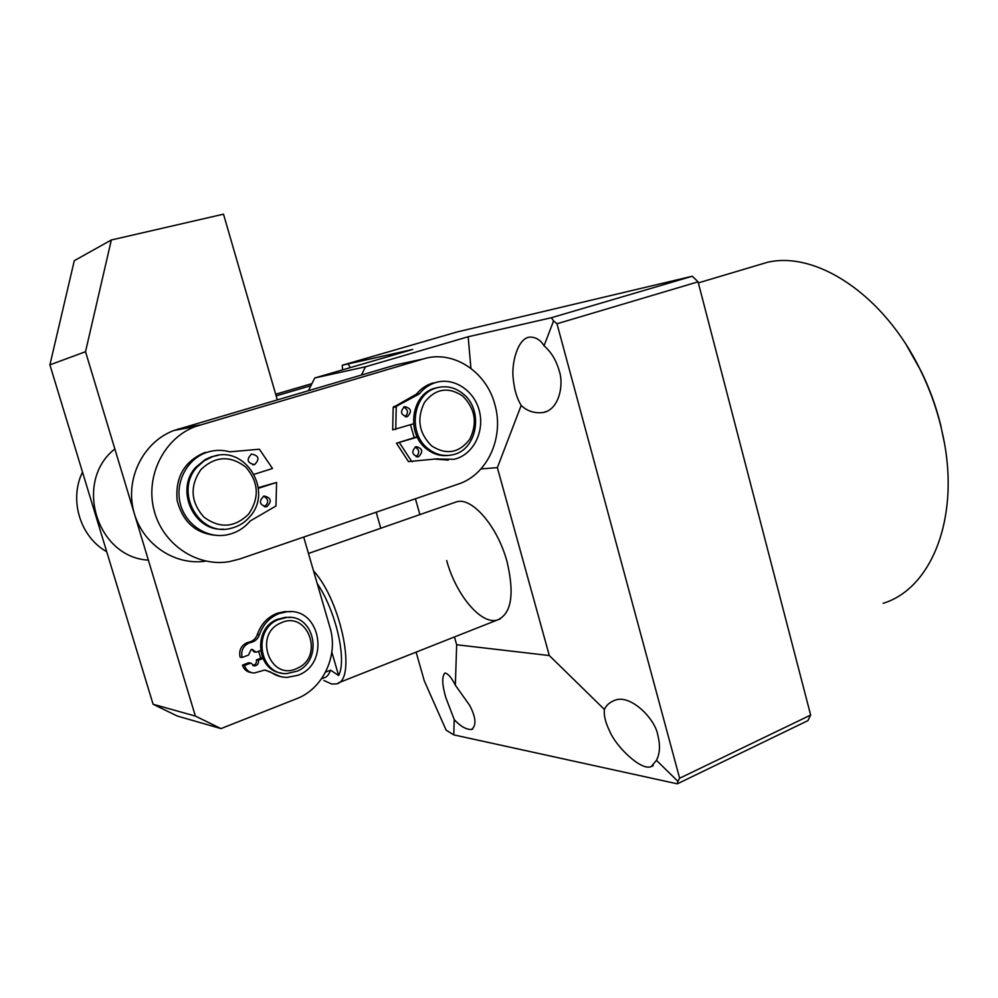 <?xml version="1.0" encoding="UTF-8"?>
<svg xmlns="http://www.w3.org/2000/svg" width="998" height="998" viewBox="0 0 998 998"><rect width="100%" height="100%" fill="white"/><g stroke="black" fill="none" stroke-linecap="round" stroke-linejoin="round"><path stroke-width="1.5" d="M906.496 345.258L921.142 371.244C929.537 388.422 936.024 406.223 940.59 424.661L944.37 442.875M883.13 603.303C930.822 589.007 960.263 518.885 943.36 437.523L940.777 425.934C936.049 406.81 929.325 388.347 920.618 370.545C884.053 294.472 815.927 250.673 767.35 262.337L754.401 266.192M656.447 760.339L651.232 766.576C641.065 771.342 615.279 745.768 609.541 730.86C605.362 722.24 603.653 715.092 604.401 709.441C606.235 705.337 609.628 702.318 614.556 700.396C630.037 693.448 655.599 718.884 657.894 735.613C660.389 745.381 659.915 753.627 656.447 760.339L677.904 781.322L679.638 778.24L810.65 715.067L698.064 281.823L556.984 323.764L679.638 778.24M445.869 697.752C442.039 684.653 441.74 676.395 444.946 673.001C448.189 673.675 451.657 677.754 455.35 685.227L469.659 705.361C475.959 717.4 476.595 725.446 471.58 729.501C466.153 729.613 460.365 726.307 454.24 719.583L445.869 697.752M546.58 411.413L543.211 412.511C558.98 409.804 564.232 384.741 559.105 370.483C556.185 360.228 551.17 351.995 544.047 345.77C540.38 339.782 535.539 336.9 529.526 337.137C517.451 338.359 511.063 364.357 513.309 379.327C514.294 389.719 516.927 398.414 521.193 405.425L497.366 467.625L549.312 655.549L604.401 709.441M446.68 560.527C455.799 594.459 480.811 624.823 497.154 620.082C511.4 614.057 514.719 594.646 507.071 561.824C497.815 526.919 472.466 497.303 456.947 501.682L453.753 502.792M810.65 715.067L807.931 720.618L677.305 783.829L453.753 734.865L454.24 719.583M692.313 276.221L457.221 331.922L342.239 365.243L412.76 349.425L314.744 377.98L365.455 366.802L468.162 336.75L551.395 317.726L692.313 276.221L698.064 281.823M348.327 364.145L350.236 367.638M544.047 345.77L553.578 320.919L551.395 317.726M468.162 336.75L470.931 368.349M480.961 468.935L497.366 467.625M415.418 498.763L419.896 514.606M454.452 636.961L456.66 644.758L549.312 655.549M556.984 323.764L553.578 320.919M543.211 412.511C534.491 413.534 527.156 411.176 521.193 405.425M455.35 685.227L456.66 644.758M342.601 369.859L342.239 365.243M376.184 512.211L380.762 528.254M416.104 652.131L424.325 680.96L446.168 730.199L453.753 734.865M677.305 783.829L677.904 781.322M308.469 390.642L314.744 377.98M365.455 366.802L361.463 375.011M280.688 623.039C252.681 634.528 270.608 682.295 297.454 668.161C324.837 656.459 307.584 609.616 280.688 623.039M297.292 671.118L286.713 673.575C259.393 675.234 252.157 629.888 278.155 619.658L286.601 617.463C314.682 613.92 323.814 660.027 297.292 671.118M258.582 651.282L260.777 658.218L258.582 651.282M290.343 617.463L285.266 617.325L276.845 619.509C252.818 628.94 256.486 670.544 281.548 673.039M313.522 570.868C342.152 601.969 357.371 682.981 335.577 683.967L331.523 683.979L323.888 680.461M321.506 678.79L323.402 678.054C326.608 677.355 328.991 674.735 330.538 670.169L338.634 675.509L331.835 652.143M317.177 583.456C335.877 610.863 347.104 659.803 338.634 675.509M325.548 672.116L330.538 670.169M106.711 551.719C80.177 536.862 68.812 499.848 82.51 472.104M275.673 394.235L311.962 383.594M276.147 395.894L310.927 385.677M148.353 560.128C96.694 557.483 73.328 481.41 114.845 448.95M220.982 728.602L177.282 716.028L153.093 704.251L195.371 716.077L220.982 728.602L296.668 698.687C323.127 688.795 338.621 655.249 330.051 627.742L303.691 537.061M195.371 716.077L85.529 351.695L111.339 239.982L223.502 214.171L277.294 399.836M153.093 704.251L49.9 364.869L74.289 260.69L111.339 239.982M49.9 364.869L85.529 351.695M248.664 514.082C259.63 497.765 258.694 482.134 245.882 467.201C230.363 455.225 215.406 455.974 200.997 469.459C189.632 486.026 190.568 501.882 203.804 517.026C219.71 528.765 234.655 527.78 248.664 514.082M197.055 467.101L204.203 460.752L212.674 456.622C245.146 444.459 273.514 490.879 249.937 516.577C244.76 522.702 238.335 526.632 230.663 528.379C199.188 537.074 173.864 491.59 197.055 467.101M217.976 455.362L211.414 456.797L205.251 459.492L195.808 467.251C174.712 489.606 193.899 531.847 223.552 529.14M410.49 424.774L414.17 437.536L410.49 424.774M494.858 404.539C486.463 371.618 452.942 349.562 423.377 358.931L195.583 426.47C164.308 437.91 145.084 475.796 154.004 510.078C162.587 544.459 197.093 567.375 229.515 561.6L239.557 559.055L458.332 484.055C487.56 474.661 504.439 437.099 494.858 404.539M423.377 358.931L396.131 364.781L174.114 430.425C143.924 441.453 125.249 477.593 133.507 510.527C141.442 543.536 174.326 566.003 205.763 561.125M462.71 396.031C448.177 386.426 435.44 388.546 424.487 402.394C416.465 418.761 418.898 433.307 431.772 446.006C446.568 455.338 459.255 453.03 469.858 439.095C477.605 422.99 475.223 408.644 462.71 396.031M428.441 448.988C407.471 433.793 412.586 394.222 436.151 388.01C445.682 385.265 454.564 387.112 462.785 393.561C484.005 409.517 477.58 449.898 452.83 454.739C444.135 456.672 436.001 454.751 428.441 448.988M438.846 387.299L434.554 388.297C411.026 394.497 405.912 433.993 426.857 449.162C433.431 454.227 440.58 456.323 448.289 455.437M260.478 650.571L256.087 652.23L254.028 651.894L251.958 649.436M256.087 652.23L252.294 649.399L251.084 649.648L248.465 655.087L242.09 657.47C240.78 650.733 243.125 645.906 249.113 642.962L250.847 642.475C255.026 641.539 257.896 638.932 259.443 634.691C263.11 624.311 269.734 617.238 279.34 613.446L286.875 611.774C321.032 607.295 330.525 664.319 297.541 675.396L287.062 677.38C280.987 677.343 275.448 675.521 270.458 671.941L264.632 670.07L254.228 673.014C249.413 672.764 246.169 670.269 244.473 665.504L242.452 665.13L248.801 662.734L250.847 663.096L254.54 665.915C257.584 665.354 258.894 663.458 258.445 660.227L256.386 659.878L262.424 657.595M242.09 657.47L240.069 657.121C238.759 650.409 241.104 645.581 247.067 642.662L248.814 642.176C252.981 641.24 255.837 638.645 257.384 634.404C261.039 624.062 267.651 617.014 277.244 613.234L284.742 611.574L290.929 611.724M280.762 676.669L265.443 670.095M252.818 665.529C255.663 664.78 256.848 662.897 256.386 659.878M244.473 665.504L250.847 663.096M251.296 672.577C246.918 672.003 243.961 669.521 242.452 665.13M258.445 660.227L262.848 658.568M254.602 464.594C259.917 459.105 258.894 455.587 251.521 454.053L251.521 454.053C246.207 459.492 247.205 463.01 254.527 464.619L254.602 464.594M266.89 506.597C272.13 501.295 271.219 497.765 264.146 496.018L263.821 496.118C258.569 501.358 259.455 504.888 266.478 506.71L266.89 506.597M264.258 506.71C269.011 502.905 268.811 499.387 263.672 496.168M205.401 452.381L204.453 452.693C184.193 461.45 175.099 477.393 177.145 500.509C183.046 522.902 196.93 534.579 218.836 535.527M254.153 474.312L272.516 468.499L259.393 449.225L229.852 451.832C222.529 449.799 215.219 449.861 207.921 452.032L206.973 452.331C187.162 458.756 174.75 482.296 180.276 503.616C185.553 524.998 207.409 539.12 227.619 534.728L231.985 533.543C239.171 531.098 245.221 526.907 250.174 520.993L275.959 505.986L276.583 482.446L258.37 488.309M258.295 487.673L276.583 482.446M407.384 416.653L407.334 416.665C400.697 415.056 399.774 411.7 404.564 406.61L404.564 406.61C411.226 408.17 412.174 411.513 407.384 416.653M418.661 456.697L418.374 456.785C411.949 455.026 411.114 451.67 415.854 446.705L416.079 446.642C422.528 448.339 423.389 451.695 418.661 456.697M413.546 423.801L392.676 429.864L393.175 407.409L416.465 394.098L419.597 393.549C423.851 388.359 428.99 384.754 435.016 382.758L435.577 382.571C453.491 376.995 473.713 390.031 479.127 410.128C484.791 430.15 474.499 452.73 456.772 458.531L454.152 459.28L434.255 458.968M416.465 394.098C420.707 388.921 425.834 385.34 431.847 383.332L432.421 383.157M417.102 436.75L396.456 443.237L417.289 437.149M395.744 429.452L396.243 406.91L393.175 407.409M437.86 458.756L408.469 461.6L396.456 443.237M408.469 461.6L411.588 461.301L399.524 442.863M448.264 460.09L434.679 459.055M393.823 406.523L396.88 406.011L418.686 394.31L415.567 394.846M411.588 461.301L412.573 461.662M419.597 393.549L418.686 394.31M396.88 406.011L396.243 406.91M403.629 407.022C408.157 409.629 408.656 412.873 405.163 416.727M415.143 447.004C419.484 449.824 419.834 453.067 416.178 456.735M199.962 424.998L178.368 429.003M259.443 634.691L257.384 634.404M270.458 671.941L268.362 671.542M250.847 642.475L248.814 642.176M943.073 435.839L943.36 437.523M767.35 262.337L698.338 282.883M472.728 729.014L471.58 729.501M653.253 765.628L651.232 766.576M921.142 371.244L920.618 370.545M285.266 617.325L286.601 617.463M338.31 682.894L500.385 618.797M308.469 553.466L456.947 501.682M211.414 456.797L212.674 456.622M195.583 426.47L174.114 430.425M434.554 388.297L436.151 388.01M286.875 611.774L284.742 611.574M254.54 665.915L253.13 665.654M204.453 452.693L206.973 452.331M264.757 506.797L266.478 506.71M252.843 464.806L254.527 464.619M407.334 416.665L406.174 416.84M418.374 456.785L417.176 456.897M435.016 382.758L431.847 383.332"/></g></svg>
